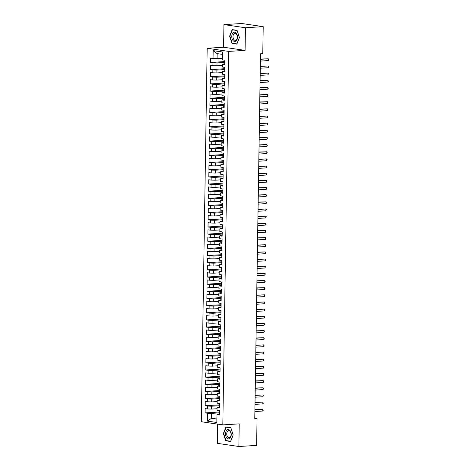 <?xml version="1.0" encoding="UTF-8"?>
<svg xmlns="http://www.w3.org/2000/svg" width="470" height="470" viewBox="0 0 470 470"><rect width="100%" height="100%" fill="white"/><g stroke="black" fill="none" stroke-linecap="round" stroke-linejoin="round"><path stroke-width="0.7" d="M217.657 424.128L217.357 443.351L238.866 446.5L256.626 445.396L257.049 418.394L254.781 418.065M207.182 48.257L201.313 421.737L222.821 424.886L228.69 51.406L207.182 48.257L223.579 47.241L245.087 50.384L245.44 27.754L223.932 24.605L223.579 47.241M223.932 24.605L241.697 23.5L263.206 26.649L245.44 27.754M222.616 54.414L217.158 53.615L213.174 50.643L213.051 58.509L210.654 58.157L210.589 62.451L212.981 62.798L212.934 65.659L210.542 65.312L210.478 69.601L212.869 69.954L212.822 72.815L210.431 72.462L210.366 76.751L212.757 77.104L212.71 79.965L210.319 79.612L210.255 83.907L212.646 84.253L212.599 87.115L210.208 86.768L210.137 91.057L212.534 91.409L212.487 94.27L210.096 93.918L210.025 98.212L212.422 98.559L212.375 101.42L209.984 101.073L209.914 105.362L212.305 105.709L212.264 108.57L209.873 108.223L209.802 112.512L212.193 112.865L212.152 115.726L209.755 115.373L209.691 119.668L212.082 120.014L212.041 122.876L209.643 122.529L209.579 126.818L211.97 127.17L211.923 130.031L209.532 129.679L209.467 133.968L211.858 134.32L211.811 137.181L209.42 136.829L209.356 141.123L211.747 141.47L211.7 144.331L209.309 143.985L209.238 148.273L211.635 148.626L211.588 151.487L209.197 151.134L209.126 155.423L211.524 155.776L211.476 158.637L209.085 158.284L209.015 162.579L211.406 162.925L211.365 165.787L208.974 165.44L208.903 169.729L211.294 170.081L211.253 172.942L208.856 172.59L208.792 176.885L211.183 177.231L211.142 180.092L208.745 179.74L208.68 184.034L211.071 184.381L211.024 187.242L208.633 186.895L208.568 191.184L210.959 191.537L210.912 194.398L208.521 194.045L208.457 198.34L210.848 198.687L210.801 201.548L208.41 201.201L208.339 205.49L210.736 205.842L210.689 208.698L208.298 208.351L208.228 212.64L210.625 212.992L210.578 215.853L208.187 215.501L208.116 219.796L210.507 220.142L210.466 223.003L208.075 222.657L208.004 226.945L210.395 227.298L210.354 230.159L207.957 229.807L207.893 234.095L210.284 234.448L210.243 237.309L207.846 236.956L207.781 241.251L210.172 241.598L210.125 244.459L207.734 244.112L207.67 248.401L210.061 248.753L210.014 251.614L207.623 251.262L207.558 255.551L209.949 255.903L209.902 258.764L207.511 258.412L207.44 262.707L209.837 263.053L209.79 265.914L207.399 265.568L207.329 269.856L209.726 270.209L209.679 273.07L207.288 272.718L207.217 277.012L209.608 277.359L209.567 280.22L207.176 279.873L207.106 284.162L209.497 284.514L209.456 287.37L207.059 287.023L206.994 291.312L209.385 291.664L209.344 294.526L206.947 294.173L206.882 298.468L209.273 298.814L209.226 301.675L206.835 301.329L206.771 305.618L209.162 305.97L209.115 308.831L206.724 308.479L206.659 312.767L209.05 313.12L209.003 315.981L206.612 315.629L206.542 319.923L208.939 320.27L208.892 323.131L206.5 322.784L206.43 327.073L208.827 327.426L208.78 330.287L206.389 329.934L206.318 334.223L208.709 334.575L208.668 337.437L206.277 337.084L206.207 341.379L208.598 341.725L208.557 344.586L206.16 344.24L206.095 348.529L208.486 348.881L208.445 351.742L206.048 351.39L205.983 355.684L208.375 356.031L208.328 358.892L205.936 358.539L205.872 362.834L208.263 363.181L208.216 366.042L205.825 365.695L205.76 369.984L208.151 370.337L208.104 373.198L205.713 372.845L205.649 377.14L208.04 377.486L207.993 380.348L205.601 380.001L205.531 384.29L207.928 384.642L207.881 387.503L205.49 387.151L205.419 391.44L207.811 391.792L207.769 394.653L205.378 394.301L205.308 398.595L207.699 398.942L207.658 401.803L205.261 401.456L205.196 405.745L207.587 406.098L207.546 408.959L205.149 408.606L205.084 412.895L219.396 412.008M213.174 50.643L222.651 52.029L222.527 59.896L224.924 60.248L224.854 64.537L222.463 64.184L222.416 67.046L224.813 67.398L224.742 71.687L222.351 71.34L222.304 74.201L224.695 74.548L224.631 78.843L222.239 78.49L222.192 81.351L224.584 81.704L224.519 85.992L222.128 85.64L222.081 88.501L224.472 88.854L224.407 93.142L222.01 92.796L221.969 95.657L224.36 96.003L224.296 100.298L221.899 99.946L221.858 102.807L224.249 103.159L224.178 107.448L221.787 107.101L221.746 109.962L224.137 110.309L224.067 114.598L221.675 114.251L221.629 117.112L224.025 117.459L223.955 121.754L221.564 121.401L221.517 124.262L223.914 124.615L223.843 128.903L221.452 128.557L221.405 131.418L223.796 131.764L223.732 136.059L221.341 135.707L221.294 138.568L223.685 138.92L223.62 143.209L221.229 142.857L221.182 145.718L223.573 146.07L223.508 150.359L221.112 150.012L221.07 152.873L223.462 153.22L223.397 157.515L221 157.162L220.959 160.023L223.35 160.376L223.279 164.665L220.888 164.312L220.847 167.173L223.238 167.526L223.168 171.814L220.777 171.468L220.73 174.329L223.127 174.675L223.056 178.97L220.665 178.618L220.618 181.479L223.015 181.831L222.945 186.12L220.553 185.773L220.506 188.629L222.898 188.981L222.833 193.27L220.442 192.923L220.395 195.784L222.786 196.131L222.721 200.426L220.33 200.073L220.283 202.934L222.674 203.287L222.61 207.576L220.213 207.229L220.172 210.09L222.563 210.437L222.498 214.731L220.101 214.379L220.06 217.24L222.451 217.587L222.38 221.881L219.989 221.529L219.948 224.39L222.339 224.742L222.269 229.031L219.878 228.684L219.831 231.546L222.228 231.892L222.157 236.187L219.766 235.834L219.719 238.695L222.116 239.048L222.046 243.337L219.655 242.984L219.608 245.845L221.999 246.198L221.934 250.487L219.543 250.14L219.496 253.001L221.887 253.348L221.822 257.642L219.431 257.29L219.384 260.151L221.775 260.503L221.711 264.792L219.32 264.446L219.273 267.301L221.664 267.653L221.599 271.942L219.202 271.595L219.161 274.457L221.552 274.803L221.482 279.098L219.091 278.745L219.049 281.606L221.441 281.959L221.37 286.248L218.979 285.901L218.932 288.762L221.329 289.109L221.258 293.403L218.867 293.051L218.82 295.912L221.217 296.259L221.147 300.553L218.756 300.201L218.709 303.062L221.1 303.414L221.035 307.703L218.644 307.356L218.597 310.218L220.988 310.564L220.924 314.859L218.532 314.506L218.485 317.368L220.876 317.72L220.812 322.009L218.421 321.656L218.374 324.517L220.765 324.87L220.7 329.159L218.303 328.812L218.262 331.673L220.653 332.02L220.583 336.314L218.192 335.962L218.15 338.823L220.542 339.176L220.471 343.464L218.08 343.112L218.033 345.973L220.43 346.325L220.359 350.614L217.968 350.268L217.921 353.129L220.318 353.475L220.248 357.77L217.857 357.417L217.81 360.279L220.201 360.631L220.136 364.92L217.745 364.573L217.698 367.434L220.089 367.781L220.025 372.07L217.633 371.723L217.587 374.584L219.978 374.931L219.913 379.225L217.522 378.873L217.475 381.734L219.866 382.087L219.801 386.375L217.404 386.029L217.363 388.89L219.754 389.236L219.684 393.531L217.293 393.179L217.252 396.04L219.643 396.392L219.572 400.681L217.181 400.328L217.134 403.19L219.531 403.542L219.461 407.831L217.07 407.484L217.023 410.345L219.42 410.692L219.349 414.987L216.958 414.634L216.834 422.501L207.352 421.114L207.476 413.248L205.084 412.895M217.052 408.73L211.576 409.07L211.623 406.209L219.496 405.722M207.546 408.959L211.576 409.07M207.587 406.098L211.623 406.209M216.958 414.634L219.361 414.117M217.163 401.58L211.688 401.921L211.735 399.059L219.608 398.572M207.658 401.803L211.688 401.921M207.699 398.942L211.735 399.059M217.07 407.484L219.478 406.967M217.275 394.43L211.8 394.765L211.847 391.91L219.719 391.416M207.769 394.653L211.8 394.765M207.811 391.792L211.847 391.91M217.181 400.328L219.59 399.817M217.387 387.274L211.911 387.615L211.958 384.754L219.831 384.266M207.881 387.503L211.911 387.615M207.928 384.642L211.958 384.754M217.293 393.179L219.702 392.662M217.498 380.124L212.029 380.465L212.07 377.604L219.942 377.11M207.993 380.348L212.029 380.465M208.04 377.486L212.07 377.604M217.404 386.029L219.813 385.512M217.61 372.969L212.14 373.309L212.182 370.448L220.054 369.961M208.104 373.198L212.14 373.309M208.151 370.337L212.182 370.448M217.522 378.873L219.925 378.362M217.722 365.819L212.252 366.159L212.293 363.298L220.172 362.811M208.216 366.042L212.252 366.159M208.263 363.181L212.293 363.298M217.633 371.723L220.036 371.206M217.839 358.669L212.364 359.01L212.411 356.148L220.283 355.655M208.328 358.892L212.364 359.01M208.375 356.031L212.411 356.148M217.745 364.573L220.148 364.056M217.951 351.513L212.475 351.854L212.522 348.993L220.395 348.505M208.445 351.742L212.475 351.854M208.486 348.881L212.522 348.993M217.857 357.417L220.26 356.9M218.062 344.363L212.587 344.704L212.634 341.843L220.506 341.355M208.557 344.586L212.587 344.704M208.598 341.725L212.634 341.843M217.968 350.268L220.377 349.751M218.174 337.213L212.699 337.554L212.746 334.693L220.618 334.199M208.668 337.437L212.699 337.554M208.709 334.575L212.746 334.693M218.08 343.112L220.489 342.601M218.286 330.058L212.81 330.398L212.857 327.537L220.73 327.049M208.78 330.287L212.81 330.398M208.827 327.426L212.857 327.537M218.192 335.962L220.6 335.445M218.397 322.908L212.922 323.248L212.969 320.387L220.841 319.9M208.892 323.131L212.922 323.248M208.939 320.27L212.969 320.387M218.303 328.812L220.712 328.295M218.509 315.758L213.039 316.099L213.08 313.237L220.953 312.744M209.003 315.981L213.039 316.099M209.05 313.12L213.08 313.237M218.421 321.656L220.824 321.145M218.621 308.602L213.151 308.943L213.192 306.082L221.07 305.594M209.115 308.831L213.151 308.943M209.162 305.97L213.192 306.082M218.532 314.506L220.935 313.989M218.738 301.452L213.263 301.793L213.309 298.932L221.182 298.444M209.226 301.675L213.263 301.793M209.273 298.814L213.309 298.932M218.644 307.356L221.047 306.839M218.85 294.302L213.374 294.637L213.421 291.776L221.294 291.288M209.344 294.526L213.374 294.637M209.385 291.664L213.421 291.776M218.756 300.201L221.159 299.69M218.961 287.147L213.486 287.487L213.533 284.626L221.405 284.139M209.456 287.37L213.486 287.487M209.497 284.514L213.533 284.626M218.867 293.051L221.276 292.534M219.073 279.997L213.597 280.337L213.644 277.476L221.517 276.983M209.567 280.22L213.597 280.337M209.608 277.359L213.644 277.476M218.979 285.901L221.388 285.384M219.184 272.841L213.709 273.182L213.756 270.321L221.629 269.833M209.679 273.07L213.709 273.182M209.726 270.209L213.756 270.321M219.091 278.745L221.499 278.228M219.296 265.691L213.821 266.032L213.868 263.171L221.74 262.683M209.79 265.914L213.821 266.032M209.837 263.053L213.868 263.171M219.202 271.595L221.611 271.078M219.408 258.541L213.938 258.882L213.979 256.021L221.852 255.527M209.902 258.764L213.938 258.882M209.949 255.903L213.979 256.021M219.32 264.446L221.722 263.929M219.519 251.385L214.05 251.726L214.091 248.865L221.969 248.377M210.014 251.614L214.05 251.726M210.061 248.753L214.091 248.865M219.431 257.29L221.834 256.773M219.637 244.236L214.161 244.576L214.208 241.715L222.081 241.228M210.125 244.459L214.161 244.576M210.172 241.598L214.208 241.715M219.543 250.14L221.946 249.623M219.749 237.086L214.273 237.426L214.32 234.565L222.192 234.072M210.243 237.309L214.273 237.426M210.284 234.448L214.32 234.565M219.655 242.984L222.057 242.473M219.86 229.93L214.385 230.271L214.432 227.41L222.304 226.922M210.354 230.159L214.385 230.271M210.395 227.298L214.432 227.41M219.766 235.834L222.175 235.317M219.972 222.78L214.496 223.121L214.543 220.26L222.416 219.772M210.466 223.003L214.496 223.121M210.507 220.142L214.543 220.26M219.878 228.684L222.287 228.167M220.083 215.63L214.608 215.965L214.655 213.11L222.527 212.616M210.578 215.853L214.608 215.965M210.625 212.992L214.655 213.11M219.989 221.529L222.398 221.018M220.195 208.474L214.72 208.815L214.767 205.954L222.639 205.466M210.689 208.698L214.72 208.815M210.736 205.842L214.767 205.954M220.101 214.379L222.51 213.862M220.307 201.325L214.837 201.665L214.878 198.804L222.751 198.311M210.801 201.548L214.837 201.665M210.848 198.687L214.878 198.804M220.213 207.229L222.621 206.712M220.418 194.169L214.949 194.51L214.99 191.648L222.868 191.161M210.912 194.398L214.949 194.51M210.959 191.537L214.99 191.648M220.33 200.073L222.733 199.556M220.536 187.019L215.06 187.36L215.101 184.499L222.98 184.011M211.024 187.242L215.06 187.36M211.071 184.381L215.101 184.499M220.442 192.923L222.845 192.406M220.647 179.869L215.172 180.21L215.219 177.349L223.091 176.855M211.142 180.092L215.172 180.21M211.183 177.231L215.219 177.349M220.553 185.773L222.956 185.256M220.759 172.713L215.284 173.054L215.331 170.193L223.203 169.705M211.253 172.942L215.284 173.054M211.294 170.081L215.331 170.193M220.665 178.618L223.068 178.101M220.871 165.563L215.395 165.904L215.442 163.043L223.315 162.555M211.365 165.787L215.395 165.904M211.406 162.925L215.442 163.043M220.777 171.468L223.185 170.951M220.982 158.413L215.507 158.754L215.554 155.893L223.426 155.4M211.476 158.637L215.507 158.754M211.524 155.776L215.554 155.893M220.888 164.312L223.297 163.801M221.094 151.258L215.618 151.599L215.665 148.737L223.538 148.25M211.588 151.487L215.618 151.599M211.635 148.626L215.665 148.737M221 157.162L223.409 156.645M221.206 144.108L215.736 144.449L215.777 141.588L223.65 141.1M211.7 144.331L215.736 144.449M211.747 141.47L215.777 141.588M221.112 150.012L223.52 149.495M221.317 136.958L215.847 137.293L215.889 134.438L223.767 133.944M211.811 137.181L215.847 137.293M211.858 134.32L215.889 134.438M221.229 142.857L223.632 142.345M221.435 129.802L215.959 130.143L216 127.282L223.879 126.794M211.923 130.031L215.959 130.143M211.97 127.17L216 127.282M221.341 135.707L223.743 135.19M221.546 122.652L216.071 122.993L216.118 120.132L223.99 119.644M212.041 122.876L216.071 122.993M212.082 120.014L216.118 120.132M221.452 128.557L223.855 128.04M221.658 115.497L216.182 115.837L216.229 112.976L224.102 112.489M212.152 115.726L216.182 115.837M212.193 112.865L216.229 112.976M221.564 121.401L223.967 120.89M221.77 108.347L216.294 108.688L216.341 105.826L224.214 105.339M212.264 108.57L216.294 108.688M212.305 105.709L216.341 105.826M221.675 114.251L224.084 113.734M221.881 101.197L216.406 101.538L216.453 98.677L224.325 98.183M212.375 101.42L216.406 101.538M212.422 98.559L216.453 98.677M221.787 107.101L224.196 106.584M221.993 94.041L216.517 94.382L216.564 91.521L224.437 91.033M212.487 94.27L216.517 94.382M212.534 91.409L216.564 91.521M221.899 99.946L224.308 99.429M222.104 86.891L216.635 87.232L216.676 84.371L224.548 83.883M212.599 87.115L216.635 87.232M212.646 84.253L216.676 84.371M222.01 92.796L224.419 92.279M222.216 79.741L216.746 80.082L216.787 77.221L224.666 76.728M212.71 79.965L216.746 80.082M212.757 77.104L216.787 77.221M222.128 85.64L224.531 85.129M222.334 72.586L216.858 72.926L216.899 70.065L224.778 69.578M212.822 72.815L216.858 72.926M212.869 69.954L216.899 70.065M222.239 78.49L224.642 77.973M222.445 65.436L216.97 65.776L217.017 62.915L224.889 62.428M212.934 65.659L216.97 65.776M212.981 62.798L217.017 62.915M222.351 71.34L224.754 70.823M222.557 58.286L217.081 58.627L217.158 53.615M213.051 58.509L217.081 58.627M222.463 64.184L224.866 63.673M263.206 26.649L262.777 53.645L260.503 53.786L254.769 418.541L257.049 418.394M245.087 50.384L228.69 51.406M238.866 446.5L239.218 423.864L222.821 424.886M216.905 418.03L211.43 418.37L216.887 419.17M219.384 412.872L211.512 413.365L211.43 418.37L207.352 421.114M207.476 413.248L211.512 413.365M236.857 44.127L239.412 37.582L237.074 30.327L232.18 29.61L229.63 36.155L231.969 43.416L236.857 44.127M230.829 427.688L225.941 426.977L223.385 433.516L225.723 440.778L230.617 441.495L233.167 434.95L230.829 427.688M210.589 62.451L224.901 61.558M210.478 69.601L224.789 68.714M210.366 76.751L224.678 75.864M210.255 83.907L224.566 83.014M210.137 91.057L224.454 90.169M210.025 98.212L224.343 97.319M209.914 105.362L224.225 104.469M209.802 112.512L224.114 111.625M209.691 119.668L224.002 118.775M209.579 126.818L223.89 125.931M209.467 133.968L223.779 133.081M209.356 141.123L223.667 140.23M209.238 148.273L223.555 147.386M209.126 155.423L223.444 154.536M209.015 162.579L223.326 161.686M208.903 169.729L223.215 168.842M208.792 176.885L223.103 175.992M208.68 184.034L222.992 183.141M208.568 191.184L222.88 190.297M208.457 198.34L222.768 197.447M208.339 205.49L222.657 204.603M208.228 212.64L222.545 211.753M208.116 219.796L222.428 218.903M208.004 226.945L222.316 226.058M207.893 234.095L222.204 233.208M207.781 241.251L222.093 240.358M207.67 248.401L221.981 247.514M207.558 255.551L221.869 254.664M207.44 262.707L221.758 261.813M207.329 269.856L221.646 268.969M207.217 277.012L221.529 276.119M207.106 284.162L221.417 283.269M206.994 291.312L221.305 290.425M206.882 298.468L221.194 297.575M206.771 305.618L221.082 304.73M206.659 312.767L220.971 311.88M206.542 319.923L220.859 319.03M206.43 327.073L220.747 326.186M206.318 334.223L220.63 333.336M206.207 341.379L220.518 340.486M206.095 348.529L220.407 347.641M205.983 355.684L220.295 354.791M205.872 362.834L220.183 361.941M205.76 369.984L220.072 369.097M205.649 377.14L219.96 376.247M205.531 384.29L219.848 383.403M205.419 391.44L219.731 390.552M205.308 398.595L219.619 397.702M205.196 405.745L219.508 404.858M233.108 43.34L231.969 43.416M226.869 440.707L225.723 440.778M268.252 60.589L268.282 58.803L268.675 59.96L268.252 60.589L260.386 61.076M260.415 59.291L268.282 58.803L260.421 59.061M268.141 67.739L268.17 65.953L268.564 67.11L268.141 67.739L260.274 68.226M260.304 66.44L268.17 65.953L260.31 66.211M268.029 74.895L268.059 73.103L268.458 73.549L268.029 74.895L260.163 75.382M260.192 73.59L268.059 73.103L260.192 73.367M235.999 41.096A4.671 2.844 -93.6 0 0 237.138 34.898A4.671 2.844 -93.6 0 0 233.273 32.63A4.671 2.844 -93.6 0 0 232.127 38.828A4.671 2.844 -93.6 0 0 235.999 41.096M236.187 40.038A3.537 2.156 -93.6 0 0 237.215 36.002A3.537 2.156 -93.6 0 0 234.935 33.3A3.537 2.156 -93.6 0 0 234.119 33.623A3.537 2.156 -93.6 0 0 233.091 37.659A3.537 2.156 -93.6 0 0 235.37 40.361A3.537 2.156 -93.6 0 0 236.187 40.038M229.895 36.166L232.368 29.827L237.109 30.521L239.371 37.553L236.898 43.898L232.157 43.205L229.895 36.166M233.285 29.774L232.368 29.827M229.754 438.463A4.671 2.844 -93.6 0 0 230.899 432.265A4.671 2.844 -93.6 0 0 227.028 429.991A4.671 2.844 -93.6 0 0 225.882 436.189A4.671 2.844 -93.6 0 0 229.754 438.463M229.942 437.4A3.537 2.156 -93.6 0 0 230.976 433.369A3.537 2.156 -93.6 0 0 228.69 430.667A3.537 2.156 -93.6 0 0 227.88 430.99A3.537 2.156 -93.6 0 0 226.846 435.02A3.537 2.156 -93.6 0 0 229.131 437.729A3.537 2.156 -93.6 0 0 229.942 437.4M223.65 433.534L226.129 427.195L230.864 427.888L233.132 434.92L230.658 441.26L225.917 440.566L223.65 433.534M227.045 427.136L226.129 427.195M267.918 82.044L267.947 80.258L268.335 81.416L267.918 82.044L260.051 82.532M260.08 80.746L267.947 80.258L260.08 80.517M267.806 89.194L267.835 87.408L268.223 88.566L267.806 89.194L259.939 89.688M259.969 87.896L267.835 87.408L259.969 87.667M267.694 96.35L267.718 94.558L268.123 95.005L267.694 96.35L259.828 96.838M259.851 95.052L267.718 94.558L259.857 94.823M267.583 103.5L267.606 101.714L268.012 102.154L267.583 103.5L259.716 103.987M259.74 102.202L267.606 101.714L259.745 101.972M267.465 110.65L267.495 108.864L267.888 110.021L267.465 110.65L259.599 111.143M259.628 109.351L267.495 108.864L259.634 109.122M267.354 117.806L267.383 116.014L267.788 116.46L267.354 117.806L259.487 118.293M259.516 116.507L267.383 116.014L259.522 116.278M267.242 124.955L267.271 123.169L267.665 124.327L267.242 124.955L259.375 125.443M259.405 123.657L267.271 123.169L259.411 123.428M267.13 132.105L267.16 130.319L267.548 131.477L267.13 132.105L259.264 132.599M259.293 130.807L267.16 130.319L259.293 130.578M267.019 139.261L267.048 137.469L267.448 137.916L267.019 139.261L259.152 139.749M259.182 137.963L267.048 137.469L259.182 137.733M266.907 146.411L266.937 144.625L267.324 145.782L266.907 146.411L259.041 146.899M259.07 145.113L266.937 144.625L259.07 144.883M266.796 153.567L266.819 151.775L267.224 152.215L266.796 153.567L258.929 154.054M258.952 152.262L266.819 151.775L258.958 152.033M266.684 160.716L266.707 158.93L267.113 159.371L266.684 160.716L258.817 161.204M258.841 159.418L266.707 158.93L258.847 159.189M266.566 167.866L266.596 166.08L266.989 167.238L266.566 167.866L258.7 168.36M258.729 166.568L266.596 166.08L258.735 166.339M266.455 175.022L266.484 173.23L266.889 173.677L266.455 175.022L258.588 175.51M258.618 173.724L266.484 173.23L258.623 173.495M266.343 182.172L266.373 180.386L266.766 181.543L266.343 182.172L258.476 182.66M258.506 180.874L266.373 180.386L258.512 180.645M266.232 189.322L266.261 187.536L266.649 188.693L266.232 189.322L258.365 189.815M258.394 188.024L266.261 187.536L258.394 187.794M266.12 196.478L266.149 194.686L266.549 195.132L266.12 196.478L258.253 196.965M258.283 195.179L266.149 194.686L258.283 194.95M266.008 203.628L266.038 201.841L266.425 202.999L266.008 203.628L258.142 204.115M258.171 202.329L266.038 201.841L258.171 202.1M265.897 210.777L265.92 208.991L266.326 209.432L265.897 210.777L258.03 211.271M258.054 209.479L265.92 208.991L258.059 209.25M265.785 217.933L265.808 216.141L266.214 216.588L265.785 217.933L257.918 218.421M257.942 216.635L265.808 216.141L257.948 216.406M265.668 225.083L265.697 223.297L266.091 224.454L265.668 225.083L257.801 225.571M257.83 223.785L265.697 223.297L257.836 223.555M265.556 232.239L265.585 230.447L265.979 231.604L265.556 232.239L257.689 232.726M257.719 230.934L265.585 230.447L257.725 230.705M265.444 239.389L265.474 237.603L265.867 238.76L265.444 239.389L257.578 239.876M257.607 238.09L265.474 237.603L257.613 237.861M265.333 246.538L265.362 244.753L265.75 245.91L265.333 246.538L257.466 247.026M257.495 245.24L265.362 244.753L257.495 245.011M265.221 253.694L265.25 251.902L265.65 252.349L265.221 253.694L257.354 254.182M257.384 252.396L265.25 251.902L257.384 252.167M265.109 260.844L265.139 259.058L265.526 260.216L265.109 260.844L257.243 261.332M257.272 259.546L265.139 259.058L257.272 259.317M264.998 267.994L265.021 266.208L265.427 266.649L264.998 267.994L257.131 268.488M257.161 266.696L265.021 266.208L257.161 266.466M264.886 275.15L264.91 273.358L265.315 273.804L264.886 275.15L257.019 275.637M257.043 273.851L264.91 273.358L257.049 273.622M264.769 282.3L264.798 280.514L265.192 281.671L264.769 282.3L256.902 282.787M256.931 281.001L264.798 280.514L256.937 280.772M264.657 289.45L264.686 287.663L265.08 288.821L264.657 289.45L256.79 289.943M256.82 288.151L264.686 287.663L256.826 287.922M264.545 296.605L264.575 294.813L264.968 295.971L264.545 296.605L256.679 297.093M256.708 295.307L264.575 294.813L256.714 295.078M264.434 303.755L264.463 301.969L264.851 303.127L264.434 303.755L256.567 304.243M256.596 302.457L264.463 301.969L256.596 302.228M264.322 310.905L264.351 309.119L264.739 310.276L264.322 310.905L256.455 311.399M256.485 309.607L264.351 309.119L256.485 309.377M264.211 318.061L264.24 316.275L264.628 317.432L264.211 318.061L256.344 318.548M256.373 316.762L264.24 316.275L256.373 316.533M264.099 325.211L264.122 323.425L264.528 323.865L264.099 325.211L256.232 325.698M256.262 323.912L264.122 323.425L256.262 323.683M263.987 332.366L264.011 330.575L264.416 331.015L263.987 332.366L256.121 332.854M256.144 331.062L264.011 330.575L256.15 330.833M263.87 339.516L263.899 337.73L264.293 338.888L263.87 339.516L256.003 340.004M256.033 338.218L263.899 337.73L256.038 337.989M263.758 346.666L263.788 344.88L264.181 346.038L263.758 346.666L255.892 347.16M255.921 345.368L263.788 344.88L255.927 345.139M263.647 353.822L263.676 352.03L264.07 353.187L263.647 353.822L255.78 354.31M255.809 352.524L263.676 352.03L255.815 352.294M263.535 360.972L263.564 359.186L263.952 360.343L263.535 360.972L255.668 361.459M255.698 359.673L263.564 359.186L255.704 359.444M263.423 368.122L263.453 366.336L263.84 367.493L263.423 368.122L255.557 368.615M255.586 366.823L263.453 366.336L255.586 366.594M263.312 375.277L263.341 373.486L263.74 373.932L263.312 375.277L255.445 375.765M255.474 373.979L263.341 373.486L255.474 373.75M263.2 382.427L263.224 380.641L263.629 381.082L263.2 382.427L255.333 382.915M255.363 381.129L263.224 380.641L255.363 380.9M263.088 389.577L263.112 387.791L263.517 388.232L263.088 389.577L255.222 390.071M255.245 388.279L263.112 387.791L255.251 388.05M262.971 396.733L263 394.941L263.406 395.387L262.971 396.733L255.104 397.221M255.134 395.435L263 394.941L255.139 395.205M262.859 403.883L262.889 402.097L263.282 403.254L262.859 403.883L254.993 404.37M255.022 402.584L262.889 402.097L255.028 402.355M262.748 411.038L262.777 409.247L263.171 410.404L262.748 411.038L254.881 411.526M254.91 409.734L262.777 409.247L254.916 409.505"/></g></svg>

